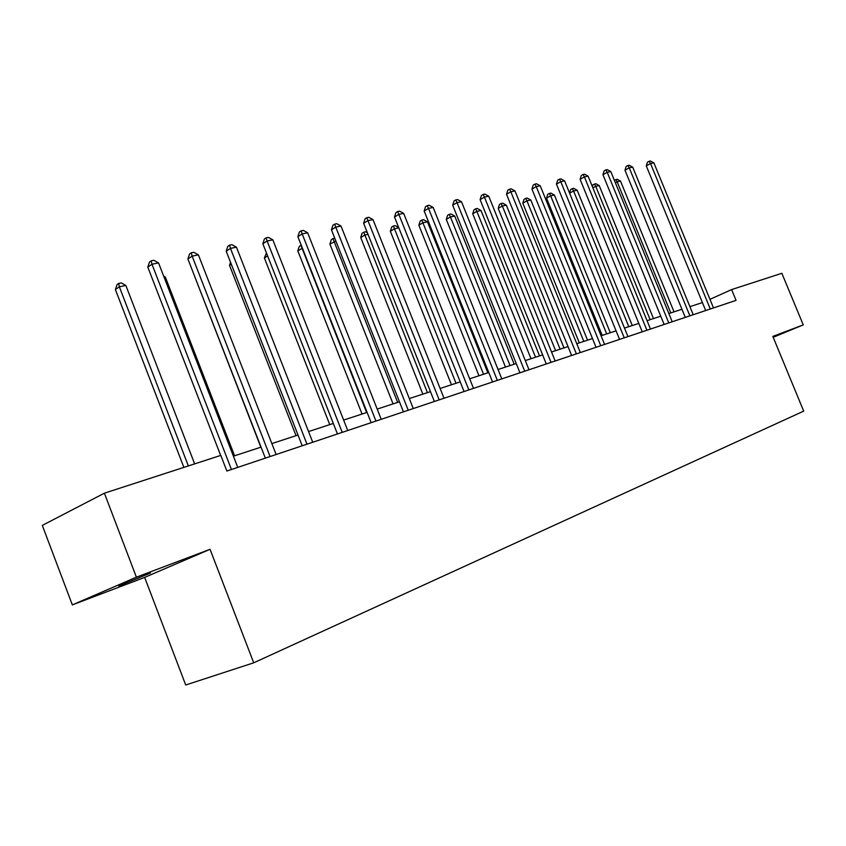 <?xml version="1.0" encoding="UTF-8"?>
<svg xmlns="http://www.w3.org/2000/svg" width="846" height="846" viewBox="0 0 846 846"><rect width="100%" height="100%" fill="white"/><g stroke="black" fill="none" stroke-linecap="round" stroke-linejoin="round"><path stroke-width="1.27" d="M150.419 573.028L118.874 586.014L150.419 573.028M144.655 577.395L210.051 549.308L136.396 577.173L72.344 604.89L144.655 577.395L185.708 684.996L253.726 662.809L803.7 411.124L772.832 336.401L803.256 324.896L781.852 273.29L731.61 289.586L709.963 299.325M72.344 604.89L42.3 525.398L104.386 493.186L136.396 577.173M773.202 337.3L803.256 324.896M104.386 493.186L220.806 455.391L226.855 471.032L736.052 300.372L731.61 289.586M210.051 549.308L253.726 662.809M702.413 302.572L689.902 306.664M681.939 309.276L668.858 313.559M660.758 316.214L647.063 320.697M638.815 323.394L624.475 328.089M616.078 330.849L601.062 335.767M592.496 338.569L576.76 343.719M568.036 346.585L551.529 351.989M542.635 354.897L525.313 360.576M516.24 363.547L498.051 369.501M488.787 372.536L469.678 378.797M460.224 381.895L440.132 388.473M430.477 391.635L409.327 398.561M399.46 401.797L377.2 409.083M367.111 412.393L343.635 420.081M333.324 423.455L308.557 431.566M298.004 435.024L271.862 443.59M261.044 447.132L233.411 456.174M231.434 469.488L151.984 264.248L158.551 262.916L237.747 467.373M220.658 455.444L147.807 267.135L151.984 264.248L151.191 260.811L153.813 260.293L158.551 262.916M147.807 267.135L149.52 261.974L151.191 260.811M194.643 463.883L125.853 285.451L119.349 286.826L115.394 289.554L183.868 467.383M115.394 289.554L117.076 284.531L118.652 283.442L119.349 286.826L188.351 465.924M118.652 283.442L121.253 282.892L125.853 285.451M270.086 456.533L192.137 256.137L198.398 254.868L276.113 454.514M265.327 458.13L187.907 258.992L192.137 256.137L191.259 252.806L193.766 252.298L198.398 254.868M187.907 258.992L189.578 253.948L191.259 252.806M306.982 444.171L230.472 248.396L236.446 247.18L312.734 442.247M302.202 445.779L226.21 251.209L230.472 248.396L229.53 245.15L231.92 244.674L236.446 247.18M226.21 251.209L227.828 246.281L229.53 245.15M234.585 455.793L165.351 277.118L164.145 277.372M163.69 276.187L165.351 277.118M193.332 272.951L260.843 447.196M342.228 432.359L267.114 240.994L272.835 239.83L347.738 430.508M337.438 433.966L262.831 243.764L267.114 240.994L266.12 237.842L268.404 237.377L272.835 239.83M262.831 243.764L264.407 238.953L266.12 237.842M231.286 264.216L229.53 265.358L296.037 435.669M229.53 265.358L230.535 262.292M375.952 421.054L302.181 233.908L307.658 232.798L381.218 419.288M371.151 422.662L297.866 236.647L302.181 233.908L301.123 230.842L303.323 230.398L307.658 232.798M297.866 236.647L299.41 231.941L301.123 230.842M267.59 255.926L264.386 257.967L329.75 424.629M264.386 257.967L266.448 253.007M408.237 410.236L335.756 227.13L341.012 226.062L413.282 408.544M403.436 411.843L331.442 229.826L335.756 227.13L334.656 224.137L336.761 223.714L341.012 226.062M331.442 229.826L332.933 225.226L334.656 224.137M302.424 248.195L297.813 250.871L362.056 414.043M297.813 250.871L299.283 246.376L300.922 245.34L366.635 412.541M439.18 399.862L367.957 220.626L372.991 219.6L444.013 398.244M434.379 401.469L363.621 223.291L367.957 220.626L366.815 217.708L368.824 217.306L372.991 219.6M363.621 223.291L365.081 218.776L366.815 217.708M335.904 241.131L329.898 244.071L393.062 403.891M329.898 244.071L331.325 239.661L332.975 238.646L397.641 402.389M332.975 238.646L334.773 238.265M468.853 389.921L398.847 214.387L403.679 213.404L473.496 388.367M464.063 391.529L394.511 217.02L398.847 214.387L397.662 211.542L399.598 211.151L403.679 213.404M394.511 217.02L395.928 212.6L397.662 211.542M368.021 234.353L364.848 235.029L360.713 237.536L422.841 394.13M360.713 237.536L362.109 233.221L363.759 232.206L427.42 392.639M363.759 232.206L365.694 231.804L367.375 232.735M497.342 380.372L428.51 208.391L433.163 207.45L501.805 378.881M492.562 381.98L424.174 210.992L428.51 208.391L427.293 205.62L429.155 205.24L433.163 207.45M424.174 210.992L425.559 206.657L427.293 205.62M398.826 227.86L394.479 228.769L390.344 231.254L451.457 384.761M390.344 231.254L391.698 227.024L393.358 226.019L456.026 383.27M393.358 226.019L395.219 225.639L398.709 227.563M524.721 371.193L457.02 202.628L461.493 201.729L529.004 369.765M519.952 372.8L452.684 205.197L457.02 202.628L455.772 199.92L457.559 199.561L461.493 201.729M452.684 205.197L454.038 200.957L455.772 199.92M551.042 362.374L484.441 197.097L488.745 196.23L555.166 360.999M546.283 363.97L480.105 199.624L484.441 197.097L483.161 194.443L484.885 194.104L488.745 196.23M480.105 199.624L481.427 195.468L483.161 194.443M576.369 353.892L510.836 191.767L514.981 190.932L580.335 352.56M571.621 355.479L506.511 194.263L510.836 191.767L509.535 189.176L511.185 188.848L514.981 190.932M506.511 194.263L507.801 190.181L509.535 189.176M600.755 345.718L536.258 186.628L540.245 185.824L604.573 344.438M596.028 347.294L531.944 189.102L536.258 186.628L534.936 184.1L536.533 183.783L540.245 185.824M531.944 189.102L533.202 185.084L534.936 184.1M624.253 337.84L560.771 181.679L564.61 180.907L627.943 336.602M619.558 339.415L556.457 184.121L560.771 181.679L559.418 179.204L560.961 178.897L564.61 180.907M556.457 184.121L557.694 180.177L559.418 179.204M646.915 330.247L584.406 176.909L588.107 176.158L650.468 329.052M642.241 331.812L580.102 179.31L584.406 176.909L583.031 174.477L584.523 174.181L588.107 176.158M580.102 179.31L581.318 175.45L583.031 174.477M487.856 372.843L427.452 221.821L422.989 222.762L418.844 225.205L478.984 375.751M418.844 225.205L420.176 221.06L421.826 220.076L483.542 374.249M421.826 220.076L423.613 219.696L427.452 221.821M514.178 364.224L454.725 216.058L450.432 216.967L446.286 219.389L505.474 367.069M446.286 219.389L447.587 215.318L449.237 214.345L450.432 216.967L510.032 365.578M449.237 214.345L450.96 213.985L454.725 216.058M539.537 355.912L481.004 210.517L476.858 211.394L472.724 213.784L530.992 358.715M472.724 213.784L473.993 209.787L475.653 208.825L476.858 211.394L535.529 357.224M475.653 208.825L477.313 208.476L481.004 210.517M563.975 347.907L506.342 205.176L502.344 206.012L498.209 208.38L555.589 350.656M498.209 208.38L499.457 204.457L501.107 203.505L502.344 206.012L560.115 349.176M501.107 203.505L502.704 203.167L506.342 205.176M587.547 340.187L530.791 200.016L526.931 200.83L522.796 203.167L579.32 342.884M522.796 203.167L524.023 199.307L525.673 198.366L526.931 200.83L583.825 341.414M525.673 198.366L527.217 198.049L530.791 200.016M610.294 332.742L554.384 195.035L550.661 195.817L546.537 198.133L602.215 335.386M546.537 198.133L547.732 194.337L549.382 193.417L550.661 195.817L606.698 333.916M549.382 193.417L550.873 193.1L554.384 195.035M668.784 322.918L607.217 172.298L610.791 171.569L672.21 321.766M664.131 324.473L602.934 174.678L607.217 172.298L605.831 169.919L607.269 169.634L610.791 171.569M602.934 174.678L604.118 170.881L605.831 169.919M632.269 325.541L577.173 190.223L573.577 190.985L628.8 326.683M569.548 193.025L570.638 189.546L572.277 188.626L573.725 188.33L577.173 190.223M572.277 188.626L573.577 190.985L569.612 193.195M689.892 315.844L629.244 167.846L632.702 167.148L693.212 314.723M685.271 317.387L624.983 170.194L629.244 167.846L627.848 165.52L629.234 165.245L632.702 167.148M624.983 170.194L626.146 166.461L627.848 165.52M653.493 318.593L599.211 185.581L595.721 186.31L650.14 319.682M592.306 186.427L592.782 184.904L595.806 183.709L599.211 185.581M594.41 184.005L595.721 186.31L592.887 187.875M710.291 309.002L650.532 163.542L653.873 162.876L713.495 307.933M705.691 310.545L646.281 165.869L650.532 163.542L649.125 161.269L650.458 161.004L653.873 162.876M646.281 165.869L647.423 162.199L649.125 161.269M674.029 311.867L620.509 181.086L617.146 181.795L670.783 312.925M614.376 180.325L617.168 179.246L620.509 181.086M615.814 179.532L617.146 181.795L615.37 182.757"/></g></svg>
